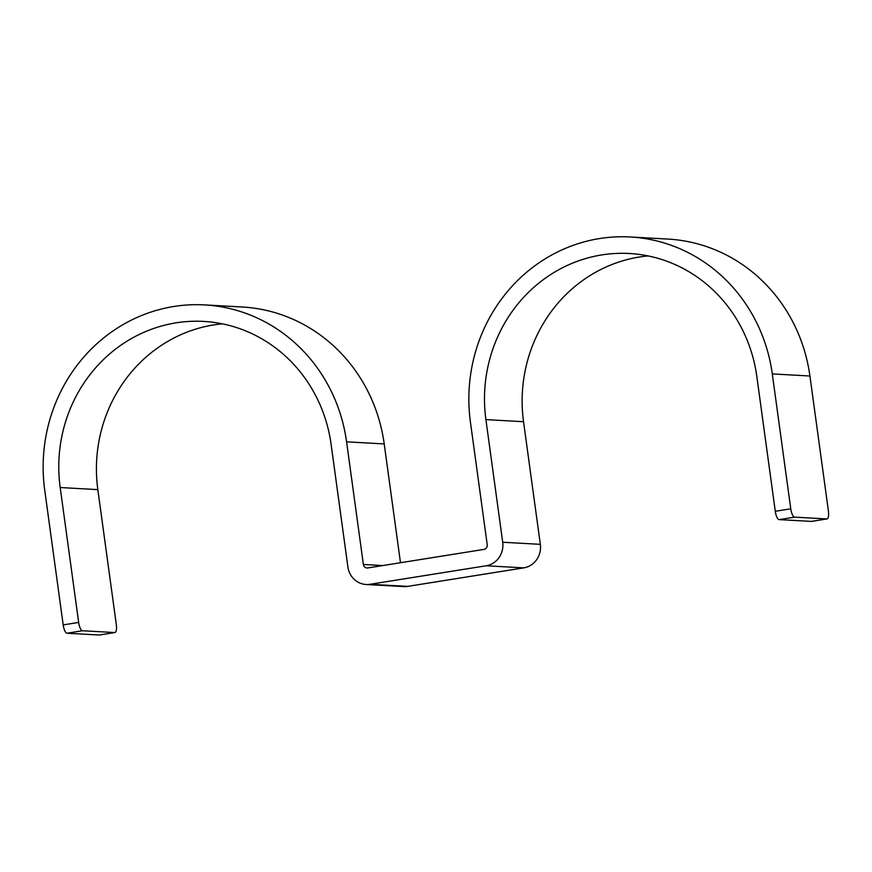 <?xml version="1.0" encoding="UTF-8"?>
<svg xmlns="http://www.w3.org/2000/svg" width="872" height="872" viewBox="0 0 872 872"><rect width="100%" height="100%" fill="white"/><g stroke="black" fill="none" stroke-linecap="round" stroke-linejoin="round"><path stroke-width="1.31" d="M811.712 521.347A8.273 2.638 -99.1 0 1 811.538 521.402A8.273 2.638 -99.1 0 1 811.352 521.402L779.088 519.614A8.273 2.638 -99.1 0 1 775.284 511.286L756.809 376.388A144.719 136.839 93.2 0 0 629.388 253.501A144.719 136.839 93.2 0 0 485.9 419.606L502.697 542.242A20.677 19.544 93.2 0 1 486.151 565.775L370.044 584.294A20.677 19.544 93.2 0 1 366.098 584.502A20.677 19.544 93.2 0 1 347.895 566.942L331.098 444.306A144.719 136.839 93.2 0 0 203.677 321.419A144.719 136.839 93.2 0 0 60.19 487.524L78.665 622.434A8.273 2.638 80.9 0 0 82.48 630.75L114.733 632.549A8.273 2.638 80.9 0 0 114.919 632.538A8.273 2.638 80.9 0 0 116.303 624.526L97.828 489.617A144.719 136.839 93.2 0 1 222.425 323.839M99.615 634.958A8.273 2.638 -99.1 0 1 99.441 635.012A8.273 2.638 -99.1 0 1 99.255 635.023L66.991 633.225A8.273 2.638 -99.1 0 1 63.187 624.897L44.712 489.999A161.266 152.48 93.2 0 1 204.604 304.906A161.266 152.48 93.2 0 1 346.576 441.832L363.373 564.478A4.131 3.913 93.2 0 0 367.81 567.944L483.906 549.415A4.131 3.913 93.2 0 0 487.219 544.717L470.422 422.081A161.266 152.48 93.2 0 1 630.303 236.977A161.266 152.48 93.2 0 1 772.287 373.914L790.762 508.812A8.273 2.638 80.9 0 0 794.577 517.14L779.088 519.614M366.098 584.502L403.736 586.594A20.677 19.544 93.2 0 0 407.682 586.387L523.778 567.868A20.677 19.544 93.2 0 0 540.335 544.335L523.538 421.699A144.719 136.839 93.2 0 1 648.136 255.921M630.303 236.977L667.941 239.081A161.266 152.48 93.2 0 1 809.924 376.006L828.4 510.905A8.273 2.638 80.9 0 1 827.016 518.927L811.538 521.402M794.577 517.14L826.83 518.938A8.273 2.638 80.9 0 0 827.016 518.927M204.604 304.906L242.231 306.998A161.266 152.48 93.2 0 1 384.214 443.924L400.488 562.734M790.762 508.812L775.284 511.286M523.538 421.699L485.9 419.606M826.83 518.938L811.352 521.402M809.924 376.006L772.287 373.914M540.335 544.335L502.697 542.242M523.778 567.868L486.151 565.775M407.682 586.387L370.044 584.294M382.786 565.557L363.373 564.478M97.828 489.617L60.19 487.524M384.214 443.924L346.576 441.832M63.187 624.897L78.665 622.434M66.991 633.225L82.48 630.75M99.255 635.023L114.733 632.549M99.441 635.012L114.919 632.538"/></g></svg>
